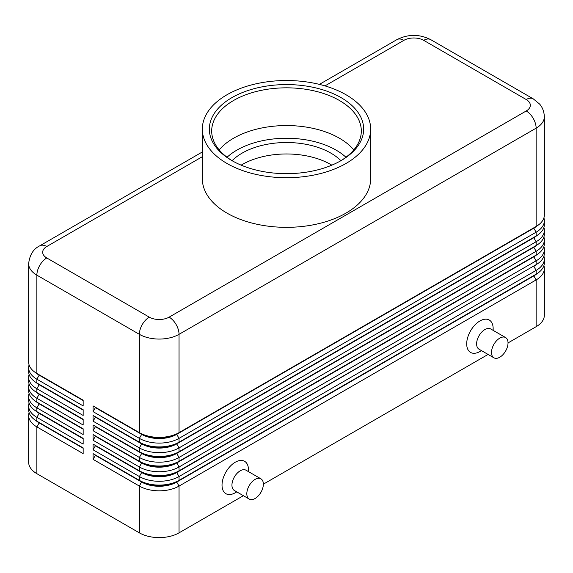 <?xml version="1.0" encoding="UTF-8"?>
<svg xmlns="http://www.w3.org/2000/svg" width="573" height="573" viewBox="0 0 573 573"><rect width="100%" height="100%" fill="white"/><g stroke="black" fill="none" stroke-linecap="round" stroke-linejoin="round"><path stroke-width="0.86" d="M219.194 149.882A74.812 43.197 180 0 1 233.598 138.208A74.812 43.197 180 0 1 240.681 134.605A74.812 43.197 180 0 1 332.319 134.605A74.812 43.197 180 0 1 339.402 138.208A74.812 43.197 180 0 1 353.806 149.882M39.15 422.494A24.782 14.311 0 0 0 39.179 422.516L36.865 421.184A28.056 16.194 180 0 1 28.65 409.731L28.65 405.913A28.056 16.194 0 0 0 36.865 417.366L83.157 444.089L83.157 438.359L36.865 411.636A28.056 16.194 180 0 1 28.65 400.183L28.65 396.366A28.056 16.194 0 0 0 36.865 407.818L83.157 434.542L83.157 428.819L36.865 402.088A28.056 16.194 180 0 1 28.65 390.636L28.65 386.818A28.056 16.194 0 0 0 36.865 398.271L83.157 425.001L83.157 419.271L36.865 392.548A28.056 16.194 180 0 1 28.65 381.095L28.65 377.278A28.056 16.194 0 0 0 36.865 388.73L83.157 415.454L83.157 409.724L36.865 383A28.056 16.194 180 0 1 28.65 371.548L28.65 367.73A28.056 16.194 0 0 0 36.865 379.183L83.157 405.906L83.157 400.183L36.865 373.46A28.056 16.194 180 0 1 28.65 362.007L28.65 263.695A28.056 16.194 0 0 0 36.865 275.147A14.031 8.101 -60 0 1 46.785 257.965A14.031 8.101 180 0 1 46.785 246.512L202.333 156.708M29.094 412.589A28.056 16.194 0 0 0 28.65 415.454A28.056 16.194 0 0 0 36.865 426.906L83.157 453.63L83.157 447.907L36.865 421.184L36.865 417.366L39.179 413.355A24.782 14.311 180 0 1 36.056 411.149M28.65 415.454L28.65 462.225A28.056 16.194 0 0 0 36.865 473.678L36.865 426.906L39.179 422.903A24.782 14.311 180 0 1 36.056 420.689M39.15 412.954A24.782 14.311 0 0 0 39.179 412.975L36.865 411.636L36.865 407.818L39.179 403.807A24.782 14.311 180 0 1 36.056 401.601M29.094 403.048A28.056 16.194 0 0 0 28.65 405.913M39.15 403.406A24.782 14.311 0 0 0 39.179 403.428L36.865 402.088L36.865 398.271L39.179 394.267A24.782 14.311 180 0 1 36.056 392.061M29.094 393.501A28.056 16.194 0 0 0 28.65 396.366M39.15 393.866A24.782 14.311 0 0 0 39.179 393.88L36.865 392.548L36.865 388.73L39.179 384.719A24.782 14.311 180 0 1 36.056 382.513M29.094 383.96A28.056 16.194 0 0 0 28.65 386.818M39.15 384.318A24.782 14.311 0 0 0 39.179 384.34L36.865 383L36.865 379.183L39.179 375.179A24.782 14.311 180 0 1 36.056 372.966M29.094 374.413A28.056 16.194 0 0 0 28.65 377.278M39.15 374.771A24.782 14.311 0 0 0 39.179 374.792L36.865 373.46L36.865 275.147L139.368 334.324A28.056 16.194 0 0 0 179.041 334.324A14.031 8.101 -120 0 0 169.121 317.141A14.031 8.101 180 0 1 149.288 317.141L46.785 257.965M29.094 364.865A28.056 16.194 0 0 0 28.65 367.73M533.85 275.513A24.782 14.311 180 0 1 533.821 275.527L179.041 480.36A28.056 16.194 180 0 1 139.368 480.36L93.077 453.63L93.077 459.36L139.368 486.083A28.056 16.194 0 0 0 179.041 486.083L536.135 279.918A28.056 16.194 0 0 0 544.35 268.465A28.056 16.194 0 0 0 543.906 265.607M544.35 258.924L544.35 262.742A28.056 16.194 180 0 1 536.135 274.195L536.135 270.377A28.056 16.194 0 0 0 544.35 258.924A28.056 16.194 0 0 0 543.906 256.059M93.077 459.36L95.39 455.349L141.681 482.079A24.782 14.311 0 0 0 176.728 482.079L533.821 275.914L176.728 481.692A24.782 14.311 180 0 1 141.681 481.692L139.368 480.36L139.368 476.543A28.056 16.194 0 0 0 179.041 476.543L536.135 270.377L533.821 266.366A24.782 14.311 0 0 0 536.944 264.16M95.39 455.349L141.681 481.692L139.368 486.083L139.368 532.854A28.056 16.194 0 0 0 179.041 532.854L179.041 486.083L176.728 482.079L179.041 480.36L179.041 476.543L176.728 472.532L536.135 264.647L179.041 470.813A28.056 16.194 180 0 1 139.368 470.813L93.077 444.089L93.077 449.812L139.368 476.543L141.681 472.532A24.782 14.311 0 0 0 176.728 472.532L176.728 472.152A24.782 14.311 180 0 1 141.681 472.152L139.368 470.813L139.368 466.995A28.056 16.194 0 0 0 179.041 466.995L536.135 260.83A28.056 16.194 0 0 0 544.35 249.377A28.056 16.194 0 0 0 543.906 246.512M536.944 273.708A24.782 14.311 0 0 1 533.821 275.914L536.135 279.918L536.135 326.689A28.056 16.194 0 0 0 544.35 315.236L544.35 268.465M533.85 237.329A24.782 14.311 180 0 1 533.821 237.351L179.041 442.177A28.056 16.194 180 0 1 139.368 442.177L93.077 415.454L93.077 421.184L139.368 447.907A28.056 16.194 0 0 0 179.041 447.907L536.135 241.742A28.056 16.194 0 0 0 544.35 230.289A28.056 16.194 0 0 0 543.906 227.424M533.85 227.789A24.782 14.311 180 0 1 533.821 227.803L179.041 432.636A28.056 16.194 180 0 1 139.368 432.636L93.077 405.906L93.077 411.636L139.368 438.359A28.056 16.194 0 0 0 179.041 438.359L536.135 232.194A28.056 16.194 0 0 0 544.35 220.741A28.056 16.194 0 0 0 543.906 217.883M533.85 246.877A24.782 14.311 180 0 1 533.821 246.899L179.041 451.725A28.056 16.194 180 0 1 139.368 451.725L93.077 425.001L93.077 430.724L139.368 457.447A28.056 16.194 0 0 0 179.041 457.447L536.135 251.289A28.056 16.194 0 0 0 544.35 239.829A28.056 16.194 0 0 0 543.906 236.971M533.85 256.418A24.782 14.311 180 0 1 533.821 256.439L179.041 461.265A28.056 16.194 180 0 1 139.368 461.265L93.077 434.542L93.077 440.272L139.368 466.995L141.681 462.984A24.782 14.311 0 0 0 176.728 462.984L533.821 256.826A24.782 14.311 0 0 0 536.944 254.613M544.35 220.741L544.35 224.559A28.056 16.194 180 0 1 536.135 236.012L179.041 442.177L179.041 438.359L176.728 434.355L533.821 228.19A24.782 14.311 0 0 0 536.944 225.984M544.35 215.018A28.056 16.194 180 0 1 536.135 226.471L179.041 432.636L179.041 334.324L536.135 128.159A28.056 16.194 0 0 0 544.35 116.706L544.35 215.018M544.35 230.289L544.35 234.106A28.056 16.194 180 0 1 536.135 245.559L179.041 451.725L179.041 447.907L176.728 443.896L533.821 237.731A24.782 14.311 0 0 0 536.944 235.524M544.35 239.829L544.35 243.654A28.056 16.194 180 0 1 536.135 255.107L179.041 461.265L179.041 457.447L176.728 453.444L533.821 247.278A24.782 14.311 0 0 0 536.944 245.072M544.35 249.377L544.35 253.194A28.056 16.194 180 0 1 536.135 264.647L536.135 260.83L533.821 256.826L536.135 255.107L536.135 251.289L533.821 247.278L536.135 245.559L536.135 241.742L533.821 237.731L536.135 236.012L536.135 232.194L533.821 228.19L536.135 226.471L536.135 128.159A14.031 8.101 60 0 0 526.215 110.976L169.121 317.141M533.85 265.965A24.782 14.311 180 0 1 533.821 265.987L176.728 472.152L179.041 470.813L179.041 466.995L176.728 462.604A24.782 14.311 180 0 1 141.681 462.604L139.368 461.265L139.368 457.447L141.681 453.444A24.782 14.311 0 0 0 176.728 453.444L176.728 453.057A24.782 14.311 180 0 1 141.681 453.057L139.368 451.725L139.368 447.907L141.681 443.896A24.782 14.311 0 0 0 176.728 443.896L176.728 443.516A24.782 14.311 180 0 1 141.681 443.516L139.368 442.177L139.368 438.359L141.681 434.355A24.782 14.311 0 0 0 176.728 434.355L176.728 433.969A24.782 14.311 180 0 1 141.681 433.969L139.368 432.636L139.368 334.324A14.031 8.101 -60 0 1 149.288 317.141M235.252 492.766L236.785 491.878L235.252 492.766A18.701 10.801 -60 0 1 222.023 485.13A18.701 10.801 -60 0 1 235.252 462.225A18.701 10.801 -60 0 1 248.474 469.86L248.474 471.629M260.937 478.827L246.053 470.232A11.689 6.747 120 0 0 240.209 470.813A11.689 6.747 120 0 0 231.943 485.13A11.689 6.747 120 0 0 234.364 490.481L249.248 499.076A11.689 6.747 120 0 0 258.251 495.939A11.689 6.747 120 0 0 263.358 484.178A11.689 6.747 120 0 0 260.937 478.827A11.689 6.747 120 0 0 255.092 479.4A11.689 6.747 120 0 0 246.82 493.718A11.689 6.747 120 0 0 249.248 499.076M493.919 357.81L479.035 349.222A11.689 6.747 -60 0 1 476.614 343.872A11.689 6.747 -60 0 1 484.887 329.554A11.689 6.747 -60 0 1 490.732 328.974L505.608 337.561A11.689 6.747 -60 0 1 507.399 346.93A11.689 6.747 -60 0 1 499.763 357.23A11.689 6.747 -60 0 1 493.919 357.81A11.689 6.747 -60 0 1 492.128 348.441A11.689 6.747 -60 0 1 499.763 338.142A11.689 6.747 -60 0 1 505.608 337.561M481.463 350.619L479.923 351.507A18.701 10.801 -60 0 1 466.701 343.872A18.701 10.801 -60 0 1 479.923 320.966A18.701 10.801 -60 0 1 493.152 328.601L493.152 330.37M331.839 165.153A62.751 36.228 0 0 0 242.128 164.58A62.751 36.228 0 0 0 241.161 165.153M232.108 160.676A62.751 36.228 180 0 1 242.128 153.127A62.751 36.228 180 0 1 340.892 160.676M341.057 160.612A77.154 44.544 180 0 1 231.943 160.612A77.154 44.544 180 0 1 231.943 97.618A77.154 44.544 180 0 1 341.057 97.618A77.154 44.544 180 0 1 341.057 160.612L341.057 160.612M232.781 161.085A74.812 43.197 180 0 1 211.688 131.024A74.812 43.197 180 0 1 233.598 100.476A74.812 43.197 180 0 1 315.129 91.114A74.812 43.197 180 0 1 361.312 131.024A74.812 43.197 180 0 1 340.219 161.085M536.135 326.689L508.029 342.919M488.074 354.436L263.358 484.178M243.396 495.695L179.041 532.854M139.368 532.854L36.865 473.678M226.987 94.753A84.167 48.59 180 0 1 318.71 84.217A84.167 48.59 180 0 1 370.667 129.111A84.167 48.59 180 0 1 346.013 163.47A84.167 48.59 180 0 1 254.29 174.006A84.167 48.59 180 0 1 202.333 129.111A84.167 48.59 180 0 1 226.987 94.753M370.667 129.111L370.667 178.747A84.167 48.59 180 0 1 346.013 213.106A84.167 48.59 180 0 1 254.29 223.642A84.167 48.59 180 0 1 202.333 178.747L202.333 129.111M83.157 419.651L39.179 394.267L83.157 419.271M93.077 411.636L95.39 407.625L141.681 434.355L93.077 405.906M83.157 448.287L39.179 422.903L83.157 447.907M83.157 400.563L39.179 375.179L83.157 400.183M93.077 421.184L95.39 417.173L141.681 443.896L93.077 415.454M93.077 430.724L95.39 426.72L141.681 453.444L93.077 425.001M83.157 438.746L39.179 413.355L83.157 438.359M93.077 440.272L95.39 436.261L141.681 462.984L93.077 434.542M93.077 449.812L95.39 445.808L141.681 472.532L93.077 444.089M95.39 407.625L95.39 407.245M95.39 417.173L95.39 416.793M95.39 426.72L95.39 426.333M95.39 436.261L95.39 435.881M95.39 445.808L95.39 445.422M83.157 410.11L39.179 384.719L83.157 409.724M83.157 429.198L39.179 403.807L83.157 428.819M95.39 454.969L93.077 453.63M345.942 157.253A70.142 40.497 0 0 0 336.093 150.112A70.142 40.497 0 0 0 227.058 157.253M324.984 85.893L403.879 40.346A14.031 8.101 180 0 1 423.712 40.346A14.031 8.101 -60 0 1 430.731 39.652L533.227 98.828A14.031 8.101 -60 0 0 526.215 99.523A14.031 8.101 180 0 1 526.215 110.976M423.712 40.346L526.215 99.523M403.879 40.346A14.031 8.101 -120 0 0 396.86 39.652L319.39 84.381M202.333 151.967L39.773 245.817A14.031 8.101 60 0 1 46.785 246.512M39.179 422.516L36.865 421.184M39.179 412.975L36.865 411.636M39.179 403.428L36.865 402.088M39.179 393.88L36.865 392.548M39.179 384.34L36.865 383M39.179 374.792L36.865 373.46M533.821 275.527L536.135 274.195M533.821 265.987L536.135 264.647M533.821 256.439L536.135 255.107M533.821 246.899L536.135 245.559M533.821 237.351L536.135 236.012M533.821 227.803L536.135 226.471M430.731 39.652C419.443 33.986 408.155 33.986 396.86 39.652M39.773 245.817C33.349 248.954 29.646 254.913 28.65 263.695M544.35 116.706C543.956 108.884 540.454 105.045 539.565 104.035L533.227 98.828"/></g></svg>
